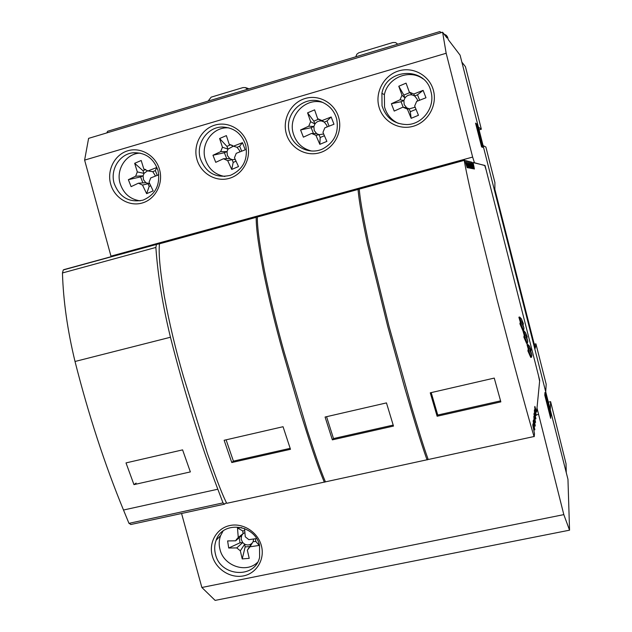 <?xml version="1.0" encoding="UTF-8"?>
<svg xmlns="http://www.w3.org/2000/svg" width="632" height="632" viewBox="0 0 632 632"><rect width="100%" height="100%" fill="white"/><g stroke="black" fill="none" stroke-linecap="round" stroke-linejoin="round"><path stroke-width="0.95" d="M494.856 189.308L535.28 348.24L535.912 343.84L546.198 384.303L545.724 391.848L483.085 145.589L485.874 147.027L494.903 182.537L494.856 189.308M481.347 129.228L478.385 127.103L461.866 62.141L465.444 66.676L481.347 129.228L479.088 129.86M534.261 344.227L535.912 343.84M550.606 401.66L550.298 409.852L566.264 472.602L566.035 463.762L550.606 401.66L548.347 402.165M355.792 56.785L356.843 54.21L358.747 52.796L392.867 42.518L395.585 42.565L397.757 44.193M208.086 101.112L211.175 97.154L242.972 87.595L245.342 87.595L247.618 89.254M196.836 159.059C200.549 173.255 215.646 182.308 229.203 178.374C242.814 174.645 251.512 158.711 247.602 144.396C243.889 130.01 228.5 120.965 214.951 125.089C201.347 128.999 192.926 144.925 196.836 159.059M200.241 158.387C205.787 172.931 215.86 178.572 230.475 175.309C243.115 169.566 248.202 159.548 245.737 145.242C241.914 133.739 234.219 127.672 222.654 127.024C207.62 126.708 195.754 143.472 200.241 158.387M110.632 183.975C114.337 197.895 129.023 206.838 142.097 203.038C155.235 199.443 163.522 183.865 159.612 169.818C155.906 155.709 140.952 146.774 127.877 150.756C114.748 154.532 106.729 170.103 110.632 183.975M114.123 183.264C119.48 197.334 129.125 202.959 143.069 200.131C155.551 194.696 160.536 184.844 158.032 170.577C153.734 158.308 145.479 152.367 133.257 152.762C119.677 153.916 109.992 169.502 114.123 183.264M378.86 106.46C382.573 121.225 398.571 130.524 413.154 126.289C427.801 122.276 437.415 105.576 433.489 90.676C429.776 75.714 413.462 66.431 398.879 70.863C384.24 75.074 374.934 91.766 378.86 106.46M382.044 105.86C385.986 117.9 394.226 124.133 406.755 124.567C422.532 124.559 435.448 107.219 430.992 91.719C425.739 66.36 386.444 67.908 381.902 93.339L382.044 105.86M286.185 133.241C289.898 147.714 305.438 156.886 319.492 152.81C333.609 148.947 342.757 132.633 338.831 118.034C335.118 103.364 319.279 94.2 305.224 98.474C291.115 102.534 282.267 118.832 286.185 133.241M289.488 132.601C292.885 146.932 309.601 155.211 322.668 148.923C334.431 142.469 339.092 132.491 336.666 118.974C334.486 111.343 329.912 105.868 322.928 102.542C305.09 93.631 283.476 113.294 289.488 132.601M212.273 555.804C215.844 569.211 230.427 578.628 243.533 575.886C256.695 573.342 265.124 559.162 261.356 545.629C257.793 532.049 242.941 522.625 229.835 525.532C216.681 528.234 208.513 542.438 212.273 555.804M215.528 554.454C220.457 576.684 254.893 579.11 259.61 557.298L259.523 545.321C254.767 524.023 222.511 520.444 216.12 540.265C214.438 544.823 214.232 549.556 215.528 554.454M228.966 127.862L227.251 127.806C212.415 127.498 200.692 144.025 205.108 158.743C208.299 168.784 214.88 174.701 224.85 176.478M140.122 153.086L138.969 153.189C125.563 154.327 115.98 169.708 120.064 183.28C123.382 193.487 130.081 199.341 140.146 200.85M423.1 78.905C409.489 68.651 387.716 77.633 384.39 94.626L384.533 106.974C386.689 114.597 391.295 120.064 398.35 123.374M322.683 102.431C305.517 97.146 287.86 115.846 293.209 133.32C296.076 142.729 302.151 148.623 311.426 150.993M223.041 531.046L220.623 535.596C218.948 540.099 218.751 544.768 220.031 549.603C223.839 565.948 246.148 573.635 257.54 562.369M484.752 165.545L474.458 162.732L472.641 157.076L110.971 256.15L84.617 160.109L88.599 138.369L442.605 32.232L446.974 37.959L446.303 35.313L447.575 37.004L448.238 39.618L460.088 55.158L567.963 479.301L569.551 530.177L215.125 600.4L201.861 587.484L181.566 513.484M110.971 256.15L111.319 256.639M201.861 587.484L563.815 514.622L569.551 530.177M485.013 165.473L539.704 380.353L537.003 408.003L563.815 514.622M442.605 32.232L446.168 53.262L472.641 157.076M544.958 392.488L550.764 415.303L550.654 418.313L544.776 395.205L544.958 392.488M476.639 123.935L482.603 147.375L481.592 146.877L475.548 123.129L476.639 123.935L475.809 124.164M441.46 32.58L439.73 31.6L107.638 131.258L106.792 132.91M446.168 53.262L84.617 160.109M536.268 414.924L538.282 414.474M443.948 33.986L446.303 35.313M549.935 415.485L550.764 415.303M471.559 165.047L472.325 164.834L471.812 162.037L473.961 168.941L474.387 169.02L473.882 166.248L473.139 166.453M465.958 163.814L466.827 163.577L466.313 160.615L468.612 167.946L469.102 168.041L467.743 160.978L470.011 168.207L470.484 168.302L469.142 161.342L471.369 168.46L471.828 168.547L471.306 165.695L470.516 165.908M534.151 415.54L534.885 415.382L534.135 413.067L533.977 414.276L535.573 422.373L533.764 416.551L535.249 425.976L534.443 423.677L533.621 423.859M470.224 164.747L471.014 164.533L470.508 161.705L472.689 168.705L473.123 168.791L472.61 165.979L471.851 166.184M357.988 189.11L358.067 189.418C359.079 202.493 363.289 223.507 367.366 243.249L387.716 326.349L404.591 387.424C412.096 413.052 420.193 440.875 427.027 459.78L325.456 481.853C319.729 468.699 313.338 448.681 307.373 430.589L284.068 351.771C276.445 324.635 269.88 297.475 264.381 270.298C260.818 250.841 257.208 230.111 257.335 216.989L464.22 160.354C466.471 173.381 471.346 194.68 475.983 214.722L497.044 299.536L513.445 362.12C520.531 388.427 528.194 416.97 534.04 436.514L428.504 459.456M359.26 189.094C360.28 202.169 364.498 223.183 368.582 242.933L388.941 326.049L411.543 406.803C417.144 425.376 423.203 445.916 428.227 459.519L428.338 459.496M473.155 162.598L484.697 165.394L486.237 170.3L538.504 375.629L539.625 381.175L536.615 411.953L535.865 409.765L535.13 409.923M534.206 436.665L534.498 433.647L532.8 425.178L532.974 423.851L534.064 427.437L533.211 427.619M437.123 416.243L500.844 401.881L494.256 378.086L430.266 392.82L437.123 416.243L437.755 415.042L500.56 400.87M466.827 163.577L467.672 167.78L467.167 167.678L464.82 160.228L464.141 160.046M534.443 423.677L533.376 420.146L533.203 421.433L534.846 429.815L534.064 427.437M534.885 415.382L535.178 416.512L534.396 416.686M534.53 412.127L535.241 411.969L534.506 409.686L534.348 410.855L535.92 418.811L535.178 416.512M535.241 411.969L535.525 413.091L534.767 413.257M534.893 408.817L535.581 408.667L534.854 406.4L534.712 407.537L536.26 415.358L535.525 413.091M535.581 408.667L535.865 409.765M473.542 162.487L472.159 162.866M472.91 165.552L473.652 165.347L473.147 162.598M473.652 165.347L473.882 166.248M472.325 164.834L472.61 165.979M471.014 164.533L471.306 165.695M523.849 337.061L524.623 336.88L527.42 343.366L526.654 343.539L523.849 337.061L524.236 335.339L522.941 330.868L523.715 330.686L525.389 332.424L527.207 336.714L526.914 338.128L527.799 341.169L526.045 337.069L526.337 335.703L525.389 332.424M527.886 350.886L528.652 350.705L531.496 357.23L530.738 357.404L527.886 350.886L528.241 348.959L527.001 344.614L527.76 344.432L529.387 346.06L531.03 349.899L530.793 351.329L531.883 355.089L530.051 350.847L530.319 349.306L529.387 346.06M519.899 323.766L520.681 323.576L523.588 330.402L522.822 330.591L519.899 323.766L520.333 322.202L518.88 317.193L519.654 317.003L521.353 318.781L523.414 323.687L523.067 325.053L523.967 328.166L522.127 323.813L522.451 322.581L521.353 318.781M431.198 392.606L437.755 415.042M524.236 335.339L525.01 335.158L523.715 330.686M526.045 337.069L524.623 336.88L525.01 335.158L526.337 335.703M528.241 348.959L529.008 348.777L527.76 344.432M530.051 350.847L528.652 350.705L529.008 348.777L530.319 349.306M520.333 322.202L521.108 322.012L519.654 317.003M522.127 323.813L520.681 323.576L521.108 322.012L522.451 322.581M527.42 343.366L527.799 341.169M531.496 357.23L531.883 355.089M523.588 330.402L523.967 328.166M427.027 459.78L325.867 481.766M427.351 459.891L427.738 459.085M332.361 439.856L393.491 426.079L386.46 402.9L325.085 417.033L332.361 439.856L333.506 438.561L393.191 425.091M326.562 416.693L333.506 438.561M324.303 482.105L226.722 503.317C220.339 490.582 213.648 471.053 207.359 453.428L183.43 376.459C175.704 349.923 169.352 323.292 164.375 296.558C161.302 277.385 158.253 256.947 159.438 243.794L256.197 217.305C256.055 230.427 259.657 251.149 263.212 270.599C268.711 297.775 275.268 324.927 282.891 352.063L300.184 411.701C308.068 436.673 316.553 463.809 324.303 482.105L227.267 503.198M324.769 482.184L325.109 481.75M231.778 462.529L290.483 449.297L283.057 426.719L224.131 440.283L231.778 462.529L233.413 461.139L290.159 448.341M256.118 217.005L257.303 216.879M226.106 439.833L233.413 461.139M156.823 244.181L64.069 269.58L63.287 269.951L62.457 272.961C63.279 300.737 67.474 330.244 75.018 361.48C88.488 414.655 104.643 464.172 123.493 510.024L128.975 523.351L130.982 524.473M128.975 523.351L223.009 502.89L224.55 504.146L225.948 503.033M223.009 502.89L217.819 489.215C199.965 442.155 184.181 391.492 170.458 337.243L75.018 361.48M190.358 471.914L133.96 484.626L126.005 462.908L182.593 449.873L190.358 471.914M170.458 337.243C162.701 305.39 157.842 275.457 155.867 247.444L62.457 272.961M155.867 247.444L156.428 244.45L159.43 243.762M136.141 483.085L133.96 484.626M157.226 175.372L155.338 170.577L152.786 171.675L155.504 176.044M149.768 183.865L145.81 182.695L143.48 179.678L143.101 175.822L140.565 176.905L142.927 182.901M158.806 174.772L150.724 177.94L149.041 182.261L153.173 190.888L146.64 193.661L142.5 185.058L138.392 183.201L131.108 186.638L128.367 179.685L135.643 176.225L137.31 171.904L134.663 163.309L141.197 160.489L143.851 169.092L147.967 170.94L156.807 167.488L157.992 170.435M155.338 170.577L156.807 167.488M147.967 170.94L152.786 171.675M145.463 169.463L143.851 169.092M145.668 169.534L142.966 170.695L144.033 173.405L147.675 170.695M142.966 170.695L134.663 163.309M137.31 171.904L144.033 173.405L143.101 175.822L135.643 176.225M128.367 179.685L140.565 176.905M138.392 183.201L145.81 182.695M146.64 193.661L149.168 186.44L150.669 185.808M142.5 185.058L148.101 183.73L149.168 186.44M241.645 151.19L239.694 146.197L237.047 147.319L239.441 150.4L239.844 151.893M235.238 159.509L232.118 159.635L229.756 158.593L227.378 155.527L227.014 151.593L224.384 152.715L226.722 158.672M234.472 157.747L238.501 166.572L231.723 169.431L227.686 160.623L223.459 158.75L215.741 162.329L212.968 155.251L220.679 151.641L222.44 147.224L219.612 138.519L226.375 135.611L229.219 144.333L233.453 146.197L242.451 142.682L245.24 149.808L236.242 153.323L234.472 157.747M239.694 146.197L242.451 142.682M233.453 146.197L237.047 147.319M232.529 145.502L229.219 144.333M230.577 144.807L226.92 146.371L228.002 149.128L233.39 146.142M226.92 146.371L219.612 138.519M222.44 147.224L228.002 149.128L227.014 151.593L220.679 151.641M212.968 155.251L224.384 152.715M223.459 158.75L229.756 158.593M231.723 169.431L233.192 162.4L235.997 161.215M227.686 160.623L232.118 159.635L233.192 162.4M329.051 126.147L327.028 120.949L324.295 122.11L326.736 125.239L327.155 126.898M323.647 133.992L319.089 134.695L316.664 133.644L314.23 130.524L313.883 126.511L311.165 127.664L313.433 133.51M322.96 132.349L326.87 141.386L319.839 144.333L315.921 135.311L311.568 133.423L303.392 137.16L300.579 129.955L308.756 126.187L310.612 121.668L307.594 112.844L314.61 109.85L317.643 118.682L322.012 120.57L331.168 116.991L333.988 124.251L324.832 127.83L322.96 132.349M327.028 120.949L331.168 116.991M322.012 120.57L324.295 122.11L321.854 121.06L317.643 118.682M318.544 119.187L313.835 121.186L314.926 123.99C316.679 121.589 318.986 120.609 321.854 121.06M313.835 121.186L307.594 112.844M310.612 121.668L314.926 123.99L313.883 126.511L308.756 126.187M300.579 129.955L311.165 127.664M311.568 133.423L316.664 133.644M319.839 144.333L320.179 137.507L324.39 135.738M315.921 135.311L319.089 134.695L320.179 137.507M419.608 100.219L417.515 94.8L414.671 95.993L417.167 99.177L417.61 101.017M415.161 107.227L409.181 108.862L406.684 107.795L404.196 104.62L403.88 100.535L401.051 101.72L403.177 107.219M414.679 106.018L418.463 115.285L411.171 118.318L407.371 109.083L402.892 107.171L394.218 111.074L391.374 103.735L400.04 99.793L401.999 95.179L398.784 86.236L406.068 83.148L409.307 92.098L413.802 94.002L423.124 90.36L425.976 97.763L416.654 101.397L414.679 106.018M417.515 94.8L423.124 90.36M413.802 94.002L414.671 95.993L412.167 94.926L409.307 92.098M409.805 92.588L403.864 95.092L404.97 97.96C406.803 95.495 409.204 94.484 412.167 94.926M403.864 95.092L398.784 86.236M401.999 95.179L404.97 97.96L403.88 100.535L400.04 99.793M391.374 103.735L401.051 101.72M402.892 107.171L406.684 107.795M411.171 118.318L410.287 111.722L416.014 109.328M407.371 109.083L409.181 108.862L410.287 111.722M216.689 539.681L216.681 538.946M239.22 537.674L240.01 542.801L242.72 542.564L241.14 539.151L241.645 535.549L243.107 533.645L244.861 532.618M258.859 543.251L259.175 545.432L249.956 546.806L247.333 550.211L249.221 558.348L242.23 558.925L240.326 550.804L236.755 547.92L228.705 548.015L227.615 540.929L235.657 540.81L238.264 537.398L237.474 527.981L241.669 527.586M244.545 528.526L245.271 536.789L248.858 539.673L256.553 538.559M244.703 530.698L242.68 530.872L243.107 533.645L238.264 537.398M242.68 530.872L237.474 527.981M241.211 535.588L240.5 535.652M241.645 535.549L235.657 540.81M240.01 542.801L228.705 548.015M236.755 547.92L242.72 542.564L244.718 544.176L245.145 546.933L249.719 546.546M242.23 558.925L245.145 546.933M247.333 550.211L251.631 543.583C249.537 545.187 247.238 545.377 244.718 544.176L240.326 550.804M259.175 545.432L255.826 541.442L255.415 538.748M253.685 539.009L253.092 541.679L255.826 541.442M253.092 541.679L249.956 546.806M239.078 536.758L239.149 537.216M252.492 542.667L251.631 543.583M248.866 88.875L247.705 88.322L248.866 88.875M360.588 188.763L464.117 160.417L360.564 188.755M533.764 426.252L532.958 426.426M466.274 165.023L467.135 164.786M534.151 422.516L533.369 422.69M467.735 165.331L468.573 165.102M467.427 164.138L468.265 163.909M534.522 418.898L533.771 419.063M534.814 420.043L534.016 420.217M469.149 165.624L469.963 165.402M468.849 164.446L469.663 164.225M357.846 189.497L259.302 216.476M255.849 217.424L162.021 243.107M217.819 489.215L123.493 510.024M156.428 244.45L63.287 269.951M245.342 87.595L247.705 88.322M222.654 127.024L227.251 127.806M133.257 152.762L138.969 153.189M381.902 93.339L384.39 94.626M216.12 540.265L220.623 535.596M470.785 162.329L471.788 162.053M465.136 160.931L466.274 160.623M469.434 161.997L470.477 161.713M466.613 161.302L467.719 160.994M468.051 161.65L469.118 161.358M534.04 436.514L428.227 459.519M535.699 412.206L536.584 412.009M536.26 415.358L535.344 415.564M534.846 429.815L533.811 430.044M535.92 418.811L534.98 419.024M535.217 426.039L534.214 426.252M535.573 422.373L534.601 422.587M357.831 189.513L259.341 216.476M255.826 217.44L162.069 243.107M130.753 524.528L224.55 504.146M241.938 535.02L236.281 539.491"/></g></svg>
